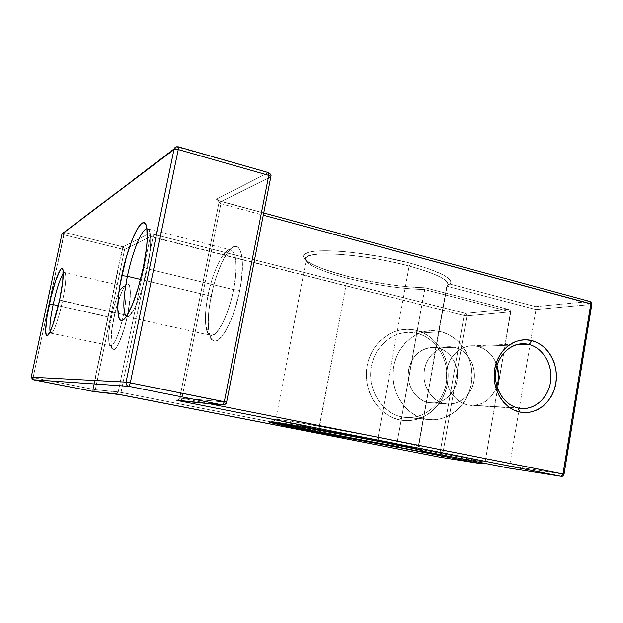 <?xml version="1.0" encoding="UTF-8"?>
<svg xmlns="http://www.w3.org/2000/svg" width="623" height="623" viewBox="0 0 623 623"><rect width="100%" height="100%" fill="white"/><g stroke="black" fill="none" stroke-linecap="round" stroke-linejoin="round"><path stroke-width="0.47" stroke-dasharray="3.12 2.34" d="M379.508 441.466L378.091 437.291C400.425 441.754 413.843 444.674 418.352 446.06C419.637 446.473 419.715 446.66 418.609 446.621L447.065 286.23C448.389 285.116 448.482 283.761 447.337 282.18C443.397 277.321 430.664 271.94 409.147 266.037L410.767 263.303C440.788 271.838 453.902 278.769 450.102 284.096L448.233 284.563L447.065 286.23C448.358 285.139 448.474 283.823 447.415 282.289C443.599 277.406 430.843 271.994 409.147 266.037C361.41 252.938 299.85 249.971 305.309 259.783C308.19 265.476 322.2 271.605 347.346 278.177L318.641 429.979L319.101 429.208L396.944 443.498L398.027 445.188M346.847 276.153C313.33 267.641 293.674 256.528 308.626 252.338C322.963 247.985 372.99 253.102 410.767 263.303L429.761 269.144L443.249 274.922L447.555 277.601L450.133 280.062L450.974 282.235L450.102 284.096L535.718 306.641L589.677 301.454L218.634 200.692L216.578 199.422L216.796 198.978L268.287 172.696L178.046 146.857L64.543 232.449L122.996 246.864L148.508 233.835L152.277 234.038L465.49 313.392L508.088 309.304L425.314 287.826L407.567 286.767L387.553 284.314L366.807 280.685L346.847 276.153L324.536 269.44L315.806 265.982L309.164 262.602L304.92 259.425L303.323 256.575L304.53 254.168L308.626 252.338L315.542 251.162L325.097 250.726L336.95 251.077L350.632 252.206L381.027 256.653L410.767 263.303C440.788 271.838 453.902 278.769 450.102 284.096L535.718 306.641L535.967 309.545L447.065 286.23L448.233 284.563L450.102 284.096L448.28 284.54L447.065 286.23C451.387 281.16 438.748 274.432 409.147 266.037C385.232 259.659 354.736 254.823 333.601 253.982C311.967 253.468 302.778 255.874 306.025 261.216C310.955 266.644 324.731 272.298 347.346 278.177L319.101 429.208L396.944 443.498L397.832 444.877L485.122 462.087L510.805 311.85L466.923 315.877L442.478 455.522L485.122 462.087L510.712 310.994L508.648 309.405L425.314 287.826C401.111 287.016 374.96 283.122 346.847 276.153C313.33 267.641 293.674 256.528 308.626 252.338C322.963 247.985 372.99 253.102 410.767 263.303L409.147 266.037C372.647 256.224 324.365 251.217 310.418 255.321C295.886 259.269 314.833 269.938 347.346 278.177C375.241 285.061 400.986 288.854 424.582 289.547L510.805 311.85L466.923 315.877L442.478 455.522L485.122 462.087L397.832 444.877L396.944 443.498L425.174 287.787L424.582 289.547L510.805 311.85L466.923 315.877L465.49 313.392L508.088 309.304L510.159 310.199L510.805 311.85C510.829 310.519 509.918 309.67 508.088 309.304L425.314 287.826C401.111 287.016 374.96 283.122 346.847 276.153L347.346 278.177L347.003 276.153C375.085 283.115 401.165 286.985 425.252 287.764L508.648 309.405M317.551 431.794C290.31 426.436 274.868 423.103 271.231 421.802C264.689 419.544 328.056 430.524 378.87 440.601L420.4 449.463C422.083 449.954 422.254 450.156 420.938 450.079L422.643 451.114M379.485 441.466L378.87 440.601L298.557 425.696C276.324 421.919 267.672 420.782 272.609 422.269L272.072 422.106C268.287 420.844 277.531 422.114 299.795 425.906L378.87 440.601L378.091 437.291L302.272 423.243C280.864 419.645 271.932 418.485 275.459 419.754C280.872 421.366 295.419 424.52 319.101 429.208L318.641 429.979M401.812 416.896C381.603 412.924 367.064 389.095 371.394 366.402C375.42 343.639 396.991 328.274 416.818 333.297L415.915 330.291C394.663 324.887 371.479 341.334 367.142 365.763C362.485 390.123 378.13 415.689 399.818 419.918L401.812 416.896L425.33 419.045C405.799 415.136 391.018 393.183 393.175 370.654C395.114 348.109 413.431 330.112 433.133 330.665L440.811 331.67L416.818 333.297L415.915 330.291L423.508 333.025L430.47 337.331L436.544 343.047L441.505 349.947L445.18 357.773L447.431 366.231L448.194 375.015L447.423 383.791L445.157 392.256L441.473 400.075L436.497 406.975L430.407 412.683L423.422 416.974L415.806 419.676L407.831 420.681L399.818 419.918L392.062 417.41L384.882 413.244L378.558 407.559L373.356 400.581L369.478 392.583L367.103 383.877L366.308 374.82L367.142 365.763L369.564 357.08L373.473 349.121L378.698 342.191L385.03 336.552L392.217 332.441L399.958 329.98L407.964 329.263L415.915 330.291C437.237 335.345 451.706 360.25 447.423 383.791C443.451 407.403 421.444 424.504 399.818 419.918L401.812 416.896C382.966 413.142 368.723 392.132 370.817 370.599C372.694 349.044 390.372 331.825 409.397 332.339L416.818 333.297L415.915 330.291C394.663 324.887 371.479 341.334 367.142 365.763C362.485 390.123 378.13 415.689 399.818 419.918L401.812 416.896L425.33 419.045L417.846 416.6L410.907 412.535L404.81 406.998L399.779 400.2L396.041 392.404L393.736 383.916L392.973 375.085L393.767 366.262L396.103 357.804L399.865 350.04L404.903 343.281L411.009 337.791L417.94 333.772L425.416 331.374L433.141 330.665L440.811 331.67L448.155 334.333L454.876 338.53L460.747 344.098L465.545 350.827L469.096 358.459L471.284 366.706L472.016 375.272L471.284 383.838L469.103 392.085L465.545 399.717L460.74 406.437L454.86 412.005L448.124 416.187L440.765 418.82L433.071 419.793L425.33 419.045C404.397 414.918 389.289 390.006 393.767 366.262C397.933 342.455 420.291 326.413 440.811 331.67C460.903 336.475 474.827 359.728 471.525 382.273C468.488 404.872 448.724 422.207 428.157 419.52L404.545 417.348C424.395 419.933 443.514 403.361 446.473 381.728C449.674 360.141 436.217 337.884 416.818 333.297L440.811 331.67L416.818 333.297C436.707 337.978 450.234 361.239 446.232 383.223C442.517 405.269 421.966 421.203 401.812 416.896C381.603 412.924 367.064 389.095 371.394 366.402C375.42 343.639 396.991 328.274 416.818 333.297C436.707 337.978 450.234 361.239 446.232 383.223C442.517 405.269 421.966 421.203 401.812 416.896M59.606 300.021L123.549 314.631L122.24 320.401C117.794 337.082 113.877 345.539 110.497 345.773C107.888 343.008 108.129 333.562 111.237 317.434C114.305 303.456 117.724 293.682 121.493 288.114C126.43 281.144 127.723 295.029 123.549 314.631L127.583 315.215C132.224 293.41 130.674 278.068 125.153 285.84C120.932 292.031 117.132 302.84 113.752 318.275L58.321 305.714L111.237 317.434C114.624 300.831 120.94 285.334 124.086 286.409C126.905 288.433 126.726 297.849 123.549 314.631L127.583 315.215L124.343 328.29L118.588 343.803L116.75 347.027L115.068 349.044L113.612 349.791L112.436 349.269L111.073 344.62L111.696 330.447L115.177 312.014L120.418 295.107L124.086 287.39L125.776 285.1L127.279 283.995L128.54 284.143L129.498 285.552L130.371 291.992L130.23 296.789L127.583 315.215C122.731 339.442 113.199 357.431 111.4 346.793C110.357 340.765 111.143 331.257 113.752 318.275L111.237 317.434C108.028 334.092 107.841 343.561 110.684 345.835C114.071 345.22 117.918 336.739 122.24 320.401L123.549 314.631L127.583 315.215C131.297 294.913 131.196 284.509 127.279 283.995C123.502 285.279 117.28 301.267 113.752 318.275L111.237 317.434C108.869 329.185 108.145 337.775 109.072 343.187C110.536 351.528 117.591 339.737 122.24 320.401L123.549 314.631L117.996 313.392L123.549 314.631C126.913 296.361 126.858 286.969 123.393 286.463C119.258 289.64 115.208 299.967 111.237 317.434L58.321 305.714M143.383 267.127L147.184 268.778L143.383 267.127L147.184 268.778L233.555 289.594C238.313 265.694 235.767 247.393 228.742 250.127C221.788 252.51 212.334 273.567 208.012 295.411C211.633 278.185 216.563 264.9 222.8 255.539C233.189 239.839 240.003 258.265 233.555 289.594L239.723 290.38C246.887 255.492 239.053 235.245 227.465 252.697C220.511 263.07 215.044 277.741 211.057 296.727L208.012 295.411L140.525 279.431L208.012 295.411C212.7 271.036 224.085 247.783 230.892 249.987C236.67 253.14 237.558 266.348 233.555 289.594L239.723 290.38L234.832 309.475L231.74 318.213L224.958 332.246L221.547 336.996L218.315 339.987L215.379 341.139L212.856 340.462L210.823 338.016L209.351 333.944L208.479 328.414L208.58 313.945L209.538 305.535L213.074 287.826L215.527 279.12L221.406 263.513L227.909 252.089L231.11 248.538L234.116 246.653L236.818 246.552L239.092 248.289L240.844 251.824L241.989 257.073L242.464 263.841L241.319 280.848L239.723 290.38C232.138 330.945 211.633 356.037 208.853 331.436C207.568 322.426 208.308 310.854 211.057 296.727L208.012 295.411C203.869 318.478 204.765 331.802 210.699 335.384C217.077 337.666 228.727 314.958 233.555 289.594L239.723 290.38C245.01 263.778 242.012 243.531 234.116 246.653C226.297 249.387 215.815 272.648 211.057 296.727L208.012 295.411C205.512 308.221 204.835 318.688 205.964 326.795C208.44 348.903 226.725 326 233.555 289.594L147.184 268.778C150.042 254.503 151.14 243.437 150.478 235.587C149.964 230.853 148.788 228.555 146.942 228.703L230.892 249.987M64.706 272.57C66.684 274.424 65.968 283.909 62.541 301.002C65.158 288.34 66.202 279.525 65.664 274.564C65.306 272.313 64.519 271.963 63.305 273.489L64.706 272.57L124.086 286.409M520.781 408.454L470.131 405.355C482.825 405.768 491.742 399.39 496.874 386.221L494.257 392.101L491.064 396.61L487.163 400.332L482.7 403.112L477.833 404.857L472.756 405.48L467.655 404.95L462.733 403.291L458.185 400.55L454.175 396.835L450.881 392.288L448.435 387.085L446.925 381.424L446.411 375.537L446.925 369.657L448.443 364.011L450.896 358.825L454.19 354.3L458.193 350.609L462.741 347.899L467.655 346.263L472.748 345.765L477.818 346.404L515.595 344.947L477.818 346.404L473.348 345.781C460.249 345.142 447.984 357.104 446.574 372.235C445.017 387.342 454.697 402.232 467.655 404.95L518.149 408.018M146.942 228.703C151.786 230.128 151.864 243.492 147.184 268.778C142.978 288.122 138.111 302.513 132.574 311.936C130.02 315.923 127.956 317.442 126.376 316.476L126.96 316.725C131.671 318.657 141.943 294.858 147.184 268.778C151.662 244.894 151.794 231.554 147.581 228.742M419.411 449.829L420.541 450.094L420.502 449.495L378.87 440.601L378.091 437.291L301.68 423.142C280.28 419.559 271.62 418.454 275.701 419.832C281.44 421.491 295.909 424.613 319.101 429.208L396.944 443.498L424.582 289.547L510.805 311.85L485.122 462.087L484.733 462.905L485.122 462.087L397.832 444.877M396.944 443.498L424.582 289.547C400.986 288.854 375.241 285.061 347.346 278.177L319.101 429.208C285.801 422.643 265.406 417.877 279.057 419.598C292.109 421.203 340.54 429.823 378.091 437.291L409.147 266.037L378.091 437.291L418.095 445.982C419.622 446.45 419.793 446.668 418.609 446.621L419.528 448.054L509.614 465.856L535.967 309.545L447.065 286.23L418.609 446.621L419.528 448.054L509.614 465.856L563.597 474.165L591.336 304.468L535.967 309.545L535.718 306.641L589.677 301.454L591.336 304.468L535.967 309.545L447.065 286.23L418.609 446.621L419.528 448.054L509.614 465.856L535.967 309.545L509.614 465.856L508.516 468.005M444.472 403.54C431.91 400.924 422.55 386.626 424.061 372.126C425.431 357.594 437.315 346.1 450.016 346.715L454.354 347.315L437.93 347.946L433.701 347.361C419.707 348.249 411.242 356.473 408.322 372.04C406.835 386.128 415.977 400.013 428.25 402.559L449.417 404.054L454.338 403.455L459.05 401.788L463.387 399.109L467.164 395.543L470.264 391.205L472.561 386.283L473.971 380.949L474.446 375.412L473.963 369.867L472.553 364.533L470.256 359.603L467.164 355.266L463.387 351.684L459.058 348.997L454.354 347.315C467.125 350.297 476.143 365.109 474.173 379.617C472.366 394.149 459.914 405.378 446.862 403.93L444.472 403.54C431.124 400.791 421.592 384.835 424.403 369.649C427.02 354.417 441.185 344.013 454.354 347.315L437.93 347.946L433.125 347.346L428.305 347.821L423.648 349.347L419.334 351.878L415.549 355.32L412.426 359.541L410.098 364.377L408.657 369.641L408.166 375.124L408.641 380.614L410.066 385.886L412.387 390.738L415.494 394.982L419.279 398.447L423.593 401.002L428.25 402.559L444.472 403.54L439.698 401.944L435.29 399.312L431.412 395.745L428.227 391.376L425.852 386.377L424.395 380.949L423.905 375.295L424.403 369.649L425.875 364.229L428.258 359.245L431.451 354.9L435.329 351.356L439.737 348.755L444.495 347.182L449.432 346.7L454.354 347.315L437.93 347.946C425.057 344.753 411.219 354.853 408.657 369.641C405.9 384.383 415.206 399.88 428.25 402.559L430.594 402.933C443.342 404.35 455.522 393.44 457.298 379.321C459.229 365.234 450.421 350.842 437.93 347.946L442.532 349.581L446.761 352.19L450.452 355.671L453.482 359.884L455.725 364.673L457.103 369.852L457.562 375.241L457.095 380.622L455.717 385.801L453.474 390.582L450.445 394.795L446.738 398.261L442.509 400.854L437.891 402.474L433.078 403.05L428.25 402.559L444.472 403.54C457.78 406.515 471.494 395.854 473.971 380.949C476.642 366.09 467.562 350.383 454.354 347.315M450.102 284.096L535.718 306.641L589.677 301.454L220.597 201.322C217.388 200.372 216.119 199.594 216.796 198.978L268.287 172.696L176.496 146.787L63.546 232.434L64.543 232.449L33.097 377.577L92.858 389.266L122.131 249.114L63.764 234.77L64.543 232.449L63.546 232.434L61.95 234.077L63.764 234.77L61.965 234.1L31.197 377.172L33.097 377.577L32.91 379.719L33.097 377.577L92.858 389.266L92.796 391.392L122.131 249.114L63.764 234.77L33.097 377.577L95.335 389.718L118.23 391.906L150.283 236.654L124.616 249.402L95.335 389.718L121.018 392.404L439.636 455.008L464.088 315.518L153.063 236.958L121.018 392.404L439.636 455.008L485.122 462.087L484.359 463.255M515.595 344.947L477.818 346.404L482.677 348.164L487.139 350.959L491.033 354.689L494.226 359.206L496.99 365.491C493.478 355.383 487.085 349.02 477.818 346.404C464.236 342.969 449.619 353.794 446.925 369.657C444.028 385.473 453.879 402.1 467.655 404.95L509.435 407.489L470.131 405.355M208.113 403.494L181.893 398.284L208.113 403.494L181.893 398.284L220.885 203.705L263.288 215.176M508.547 468.005L509.614 465.856L563.597 474.165L591.336 304.468L589.677 301.454L220.597 201.322C217.388 200.372 216.119 199.594 216.796 198.978C218.432 199.601 219.164 200.793 218.984 202.545L179.821 397.793L226.562 402.263L270.771 176.839L218.984 202.545L220.885 203.705L220.768 201.291L220.885 203.705L181.893 398.284L181.075 400.659L181.893 398.284L179.821 397.793L178.63 399.655L176.527 400.184M52.706 331.794C55.875 326.421 59.154 316.165 62.541 301.002L117.996 313.392L62.541 301.002C58.889 318.4 53.15 334.169 50.977 333.188L50.105 331.763C50.541 333.663 51.413 333.671 52.706 331.794L48.726 334.263M418.095 445.982L420.502 449.495C422.083 449.962 422.23 450.156 420.938 450.079L419.528 448.054M421.716 450.764L420.206 449.074L421.818 450.818M422.62 451.107L421.763 450.795M561.113 476.291L564.041 474.228L563.597 474.165L591.336 304.468L591.803 304.351L535.967 309.545L535.718 306.641M440.406 457.266L442.478 455.522L440.329 457.259M115.73 393.806L118.23 391.906L150.283 236.654L124.616 249.402L122.131 249.114L124.616 249.402L95.335 389.718L92.897 391.415L95.335 389.718L118.23 391.906L115.683 393.806L118.23 391.906L121.018 392.404L121.002 394.772L121.018 392.404L439.636 455.008L440.274 457.243L439.636 455.008L464.088 315.518L466.923 315.877L464.088 315.518L465.49 313.392L466.923 315.877L442.478 455.522L439.636 455.008L464.088 315.518L150.283 236.654L148.508 233.835L154.076 234.435L465.49 313.392L508.088 309.304M177.002 400.231C177.423 400.675 178.349 399.873 179.798 397.824L218.907 202.825L220.885 203.705L181.893 398.284L179.798 397.824L226.562 402.263L270.771 176.839L218.984 202.545C219.164 200.793 218.432 199.601 216.796 198.978L268.287 172.696C270.141 173.435 270.966 174.814 270.771 176.839L218.914 202.841L218.556 200.551L263.724 212.949M216.796 198.978C218.432 199.601 219.164 200.793 218.984 202.545L179.821 397.793L176.901 400.207M220.597 201.322L220.885 203.705L218.984 202.545L179.821 397.793L226.562 402.263L224.553 404.802L226.608 402.217M121.002 394.772L121.018 392.404L118.23 391.906L150.283 236.654L153.063 236.958L121.018 392.404L153.063 236.958L154.076 234.435L465.49 313.392L464.088 315.518L153.063 236.958L154.076 234.435L148.508 233.835L131.048 242.752L148.508 233.835L150.283 236.654L124.616 249.402L122.996 246.864L131.048 242.752L122.996 246.864L124.616 249.402L95.335 389.718L92.858 389.266L122.996 246.864L64.543 232.449L122.996 246.864L122.131 249.114L63.764 234.77L33.097 377.577L31.212 377.18L32.303 379.5M178.046 146.857L64.543 232.449L178.046 146.857L268.287 172.696C270.141 173.435 270.966 174.814 270.771 176.839L270.818 176.807M378.87 440.601C410.791 446.964 424.808 450.125 420.938 450.079M50.105 331.763C51.234 338.671 58.188 321.834 62.541 301.002C66.599 279.992 66.856 270.818 63.305 273.489M126.376 316.476C130.807 320.432 141.701 296.112 147.184 268.778L233.555 289.594C228.89 313.47 218.393 335.096 211.789 335.447C205.099 336.155 203.589 317.271 208.012 295.411L140.525 279.431M418.609 446.621C422.114 446.527 408.61 443.42 378.091 437.291L409.147 266.037M428.25 402.559C441.263 405.448 454.673 395.099 457.095 380.622C459.719 366.184 450.842 350.928 437.93 347.946M127.583 315.215C123.837 333.437 117.171 349.721 113.612 349.791C110.069 347.969 110.115 337.464 113.752 318.275M415.915 330.291C437.237 335.345 451.706 360.25 447.423 383.791C443.451 407.403 421.444 424.504 399.818 419.918M347.346 278.177C375.241 285.061 400.986 288.854 424.582 289.547L425.314 287.826M477.818 346.404C487.085 349.02 493.478 355.383 496.99 365.491M496.874 386.221C491.142 400.472 481.408 406.71 467.655 404.95M508.5 467.998L509.614 465.856L564.041 474.228M224.553 404.802L226.562 402.263L270.771 176.839C270.966 174.814 270.141 173.435 268.287 172.696M239.723 290.38C234.552 316.951 222.777 340.906 215.379 341.139C207.895 341.778 206.19 320.829 211.057 296.727M440.811 331.67C461.409 336.584 475.411 360.873 471.284 383.838C467.46 406.858 446.208 423.531 425.33 419.045M440.282 457.251L442.478 455.522L439.636 455.008L440.251 457.243M589.677 301.454L591.336 304.468L591.803 304.351M176.395 400.161C178.155 400.324 179.299 399.53 179.821 397.793L181.893 398.284L181.075 400.659M464.088 315.518L466.923 315.877L465.49 313.392L464.088 315.518M93.084 391.431L95.335 389.718L92.858 389.266L92.796 391.392M154.076 234.435L153.063 236.958L150.283 236.654L148.508 233.835M122.131 249.114L124.616 249.402L122.996 246.864L122.131 249.114M31.197 377.172L33.097 377.577M61.95 234.077L63.764 234.77L64.543 232.449L61.965 233.999M418.352 446.06L447.415 282.289L448.334 282.351C448.864 282.04 449.027 282.686 448.825 284.275M275.701 419.832L306.025 261.216L317.38 266.574C325.292 269.852 335.166 273.045 347.003 276.153M271.908 422.184L275.459 419.754M121.493 288.114L125.153 285.84M222.8 255.539L227.465 252.697M150.478 235.587L147.121 230.206M65.664 274.564L63.141 270.647M433.133 330.665L409.397 332.339M524.13 343.748L473.348 345.781M450.016 346.715L433.701 347.361M446.862 403.93L430.594 402.933M50.977 333.188L110.684 345.835M126.96 316.725L210.699 335.384M428.157 419.52L404.545 417.348M132.574 311.936L127.193 315.215M205.964 326.795L208.853 331.436M109.072 343.187L111.4 346.793"/><path stroke-width="0.93" d="M421.818 450.818L422.674 451.114C426.148 451.099 411.764 447.882 379.532 441.473L379.508 441.466C339.387 433.546 287.6 424.24 273.918 422.441C259.573 420.502 281.503 425.462 316.819 432.37L317.551 431.794L272.633 422.277L317.551 431.794L318.641 429.979L317.551 431.794L398.572 446.73L317.551 431.794L316.819 432.37L293.106 427.619L271.472 422.838L269.331 422.153L270.109 422.005L316.492 429.59L390.348 443.631L414.638 448.724L422.324 450.6L423.406 451.029L422.674 451.114L508.5 467.998L561.058 476.284L178.497 400.706L222.652 405.005L128.821 386.322L32.926 379.726L92.804 391.4L119.18 394.421L440.282 457.251L481.634 463.761L398.743 447.493L316.819 432.37L318.641 429.979M398.027 445.188L398.743 447.493L316.819 432.37C281.503 425.462 259.573 420.502 273.918 422.441C287.6 424.24 339.387 433.546 379.532 441.473L379.485 441.466M518.149 408.018C532.782 411.359 547.781 399.281 550.459 382.444C553.349 365.662 543.381 347.922 528.88 344.433C514.427 340.688 498.867 352.431 496.017 369.68C492.949 386.875 503.477 404.942 518.149 408.018L519.644 412.005C503.158 408.571 491.29 388.246 494.748 368.894C497.964 349.48 515.478 336.303 531.692 340.54L528.88 344.433L524.13 343.748C510.182 343.039 497.123 356.029 495.643 372.484C494.008 388.908 504.35 405.09 518.149 408.018L519.644 412.005L525.742 412.628L531.808 411.85L537.61 409.716L542.937 406.305L547.57 401.757L551.363 396.251L554.166 389.998L555.88 383.238L556.448 376.214L555.848 369.19L554.104 362.43L551.277 356.177L547.469 350.671L542.812 346.123L537.493 342.697L531.692 340.54L525.633 339.745L519.551 340.345L513.671 342.323L508.228 345.625L503.439 350.126L499.498 355.647L496.562 361.986L494.748 368.894L494.14 376.09L494.763 383.293L496.586 390.208L499.537 396.571L503.493 402.123L508.298 406.655L513.757 409.989L519.644 412.005C536.091 415.72 552.889 402.123 555.88 383.238C559.111 364.4 547.96 344.496 531.692 340.54L528.88 344.433L515.595 344.947L528.88 344.433C542.906 347.829 552.803 364.556 550.677 380.933C548.731 397.349 535.118 410.066 520.781 408.454L518.149 408.018L519.644 412.005C503.158 408.571 491.29 388.246 494.748 368.894C497.964 349.48 515.478 336.303 531.692 340.54L528.88 344.433C543.381 347.922 553.349 365.662 550.459 382.444C547.781 399.281 532.782 411.359 518.149 408.018C503.477 404.942 492.949 386.875 496.017 369.68C498.867 352.431 514.427 340.688 528.88 344.433L515.595 344.947M146.942 228.703C141.709 228.851 132.24 252.401 127.38 276.316C123.035 298.619 122.7 312.006 126.376 316.476C122.7 312.006 123.035 298.619 127.38 276.316L140.525 279.431L127.38 276.316C132.24 252.401 141.709 228.851 146.942 228.703C141.709 228.851 132.24 252.401 127.38 276.316L121.789 275.607C129.093 238.71 145.33 207.771 147.121 230.206C147.822 238.889 146.576 251.201 143.383 267.127L146.491 248.11L147.199 239.917L146.802 227.823L145.743 224.358L144.178 222.769L142.176 223.073L139.832 225.215L137.224 229.062L134.467 234.443L131.663 241.132L126.274 257.416L120.083 284.656L118.806 293.269L117.747 307.98L118.822 317.598L120.153 319.949L121.968 320.471L124.211 319.108L126.796 315.845L132.613 304.094L138.47 286.923L143.383 267.127C138.68 288.737 133.283 304.764 127.193 315.215L127.193 315.215C117.264 331.677 114.827 307.754 121.789 275.607C126.928 250.82 136.211 226.445 142.176 223.073C148.219 219.304 149.084 239.66 143.383 267.127C137.761 294.562 127.435 319.755 121.968 320.471C116.408 321.608 116.579 300.418 121.789 275.607L127.38 276.316L121.789 275.607M63.305 273.489C60.049 278.559 56.67 288.924 53.165 304.577C50.408 317.862 49.388 326.919 50.105 331.763C49.388 326.919 50.408 317.862 53.165 304.577L58.321 305.714L53.165 304.577C56.67 288.924 60.049 278.559 63.305 273.489C60.049 278.559 56.67 288.924 53.165 304.577L49.396 304.032C54.178 281.214 62.074 261.528 63.141 270.647C63.71 276.121 62.526 285.91 59.606 300.021L62.783 281.277L63.024 270.008L62.425 268.653L61.529 268.599L60.361 269.814L55.805 280.257L50.86 297.63L47.075 316.422L45.65 330.735L46.32 335.338L47.13 335.789L49.583 332.799L52.83 324.965L59.606 300.021C55.829 316.912 52.207 328.321 48.726 334.263L48.726 334.263C44.326 341.225 44.872 324.684 49.396 304.032C53.111 286.666 58.702 270.156 61.529 268.599C64.41 266.761 63.608 281.386 59.606 300.021C55.649 318.649 49.7 335.493 47.13 335.789C44.498 336.365 45.65 321.406 49.396 304.032L53.165 304.577L49.396 304.032M178.046 146.857C175.99 146.483 174.65 147.285 174.027 149.255L126.072 382.125L31.197 377.164L61.965 233.999L174.027 149.255L126.072 382.125L130.3 382.865L126.072 382.125C125.846 384.298 126.765 385.692 128.821 386.322L32.926 379.726L31.197 377.164L61.965 233.999L174.027 149.255L176.496 146.787L174.027 149.255L178.248 149.543L268.77 175.382L224.335 401.71L130.3 382.865L128.821 386.322L130.3 382.865L178.248 149.543L174.027 149.255L178.248 149.543L268.77 175.382L268.552 172.657L268.77 175.382L270.896 176.402L226.608 402.217L224.335 401.71L226.601 402.263L130.3 382.865L178.248 149.543C178.614 147.55 178.544 146.654 178.046 146.857L176.496 146.787L178.248 146.802L178.248 149.543L178.248 146.802L268.552 172.657C270.655 174.012 271.441 175.258 270.896 176.402L270.818 176.807L268.77 175.382L224.335 401.71L130.3 382.865L178.248 149.543L268.77 175.382L224.335 401.71L222.793 405.028L128.821 386.322C126.765 385.692 125.846 384.298 126.072 382.125L31.197 377.164L61.965 233.999L174.027 149.255L126.072 382.125L31.197 377.164L32.918 379.726L92.804 391.4L115.73 393.806M496.99 365.491L498.556 375.653L498.065 381.424L496.874 386.221C499.062 379.329 499.101 372.422 496.99 365.491C499.101 372.422 499.062 379.329 496.874 386.221M263.724 212.949L589.997 301.485C591.165 301.859 591.78 302.77 591.827 304.219L263.288 215.176L590.814 303.775L562.982 473.978L208.113 403.494L562.982 473.978L561.113 476.291L180.545 401.119L176.395 400.161L222.652 405.005L128.821 386.322L32.926 379.726L92.804 391.4L121.018 394.772L440.406 457.266M32.303 379.5L92.796 391.4L121.018 394.772L440.282 457.251L481.634 463.761L398.736 447.493L398.572 446.73L317.551 431.794M419.411 449.829L379.508 441.466C411.764 447.882 426.148 451.099 422.674 451.114L508.516 468.005L561.058 476.284L180.545 401.119L176.395 400.161L222.652 405.005L224.335 401.71L222.652 405.005L224.553 404.802M398.424 446.029L398.572 446.73L398.424 446.029M115.45 393.767L440.251 457.243L481.634 463.761L484.367 463.255L481.704 463.777L484.359 463.255M263.288 215.176L590.814 303.775L589.997 301.485L590.814 303.775L591.827 304.219L564.049 474.212L562.982 473.978L561.159 476.299L508.547 468.005M591.803 304.351L590.814 303.775L562.982 473.978L561.058 476.284L508.516 468.005M440.329 457.259L481.704 463.777M589.677 301.454L590.814 303.775L562.982 473.978L564.041 474.228L208.113 403.494M181.075 400.659L180.545 401.119M31.197 377.172L32.926 379.726M61.965 233.999L63.546 232.434L61.95 234.077M140.525 279.431L127.38 276.316C123.035 298.619 122.7 312.006 126.376 316.476M58.321 305.714L53.165 304.577C50.408 317.862 49.388 326.927 50.105 331.763M481.634 463.761L398.743 447.493L316.819 432.37M519.644 412.005C536.091 415.72 552.889 402.123 555.88 383.238C559.111 364.4 547.96 344.496 531.692 340.54M398.627 447.314L398.572 446.73M270.818 176.807L268.77 175.382C269.089 173.443 268.934 172.548 268.287 172.696M130.3 382.865L128.821 386.322C126.765 385.692 125.846 384.298 126.072 382.125L130.3 382.865M32.91 379.719L33.097 377.577M379.508 441.466L294.983 425.805C271.558 421.701 267.033 421.779 270.148 422.332L271.908 422.184M564.049 474.212C562.904 476.19 561.923 476.883 561.113 476.291M177.002 400.231L222.793 405.028C225.215 404.561 226.484 403.618 226.608 402.217"/></g></svg>
